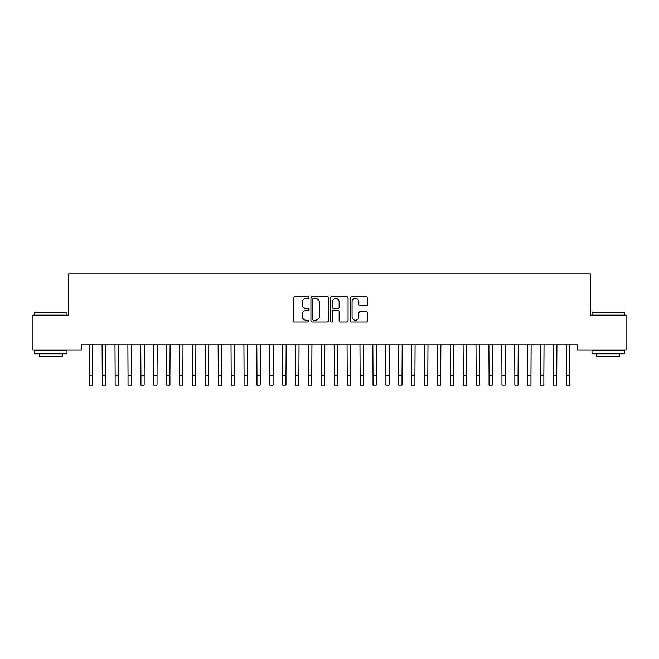 <?xml version="1.0" encoding="UTF-8"?>
<svg xmlns="http://www.w3.org/2000/svg" width="659" height="659" viewBox="0 0 659 659"><rect width="100%" height="100%" fill="white"/><g stroke="black" fill="none" stroke-linecap="round" stroke-linejoin="round"><path stroke-width="0.99" d="M308.873 297.571A0.89 0.89 0 0 0 307.984 296.682L294.54 296.682A1.269 1.269 0 0 0 293.271 297.95L293.271 320.735A1.269 1.269 0 0 0 294.54 321.996L307.984 321.996A0.89 0.89 0 0 0 308.873 321.114A0.89 0.89 0 0 0 307.984 320.225L306.246 320.225A4.053 4.053 0 0 1 302.193 316.172L302.193 314.277A4.053 4.053 0 0 1 306.246 310.224L307.984 310.224A0.89 0.89 0 0 0 308.873 309.343A0.89 0.89 0 0 0 307.984 308.453L306.246 308.453A4.053 4.053 0 0 1 302.193 304.409L302.193 302.506A4.053 4.053 0 0 1 306.246 298.461L307.984 298.461A0.89 0.89 0 0 0 308.873 297.571M366.486 305.611A1.269 1.269 0 0 0 367.755 304.343L367.755 297.95A1.269 1.269 0 0 0 366.486 296.682L351.552 296.682A1.269 1.269 0 0 0 350.283 297.95L350.283 320.735A1.269 1.269 0 0 0 351.552 321.996L366.486 321.996A1.269 1.269 0 0 0 367.755 320.735L367.755 313.009A1.269 1.269 0 0 0 366.486 311.748L360.094 311.748A1.269 1.269 0 0 0 358.834 313.009L358.834 316.839A3.386 3.386 0 0 1 355.448 320.225A3.386 3.386 0 0 1 352.063 316.839L352.063 301.838A3.386 3.386 0 0 1 355.448 298.461A3.386 3.386 0 0 1 358.834 301.838L358.834 304.343A1.269 1.269 0 0 0 360.094 305.611L366.486 305.611M577.441 344.797L81.559 344.797L81.559 349.954L32.95 349.954L32.95 315.142L68.668 315.142L68.668 273.88L590.332 273.88L590.332 315.142L626.05 315.142L626.05 349.954L577.441 349.954L577.441 344.797M328.396 297.95A1.269 1.269 0 0 0 327.128 296.682L312.193 296.682A1.269 1.269 0 0 0 310.924 297.95L310.924 320.735A1.269 1.269 0 0 0 312.193 321.996L327.128 321.996A1.269 1.269 0 0 0 328.396 320.735L328.396 297.95M331.872 296.682L346.807 296.682A1.269 1.269 0 0 1 348.076 297.95L348.076 320.735A1.269 1.269 0 0 1 346.807 321.996L340.415 321.996A1.269 1.269 0 0 1 339.146 320.735L339.146 311.493A1.269 1.269 0 0 0 337.886 310.224L333.643 310.224A1.269 1.269 0 0 0 332.383 311.493L332.383 321.114A0.89 0.89 0 0 1 331.493 321.996A0.89 0.89 0 0 1 330.604 321.114L330.604 297.95A1.269 1.269 0 0 1 331.872 296.682M313.585 298.461A0.89 0.89 0 0 0 312.696 299.343L312.696 319.343A0.89 0.89 0 0 0 313.585 320.225L315.422 320.225A4.053 4.053 0 0 0 319.467 316.172L319.467 302.506A4.053 4.053 0 0 0 315.422 298.461L313.585 298.461M339.146 301.904A3.386 3.386 0 0 0 335.769 298.519A3.386 3.386 0 0 0 332.383 301.904L332.383 307.193A1.269 1.269 0 0 0 333.643 308.453L337.886 308.453A1.269 1.269 0 0 0 339.146 307.193L339.146 301.904M89.196 344.797L89.36 375.449L92.581 375.449L92.746 344.797M89.36 375.449L89.36 385.12L92.581 385.12L92.581 375.449M102.087 344.797L102.252 375.449L105.473 375.449L105.638 344.797M102.252 375.449L102.252 385.12L105.473 385.12L105.473 375.449M114.979 344.797L115.144 375.449L118.373 375.449L118.529 344.797M115.144 375.449L115.144 385.12L118.373 385.12L118.373 375.449M34.754 312.308L66.987 312.308L34.754 312.308L34.754 315.142M66.987 353.825L34.754 353.825L34.754 350.596L66.987 350.596L66.987 353.825M62.473 353.825L62.473 356.791L39.268 356.791L39.268 353.825M592.013 312.308L624.246 312.308L592.013 312.308L592.013 315.142M624.246 353.825L592.013 353.825L592.013 350.596L624.246 350.596L624.246 353.825M619.732 353.825L619.732 356.791L596.527 356.791L596.527 353.825M127.879 344.797L128.035 375.449L131.265 375.449L131.429 344.797M128.035 375.449L128.035 385.12L131.265 385.12L131.265 375.449M140.771 344.797L140.935 375.449L144.156 375.449L144.321 344.797M140.935 375.449L140.935 385.12L144.156 385.12L144.156 375.449M153.662 344.797L153.827 375.449L157.048 375.449L157.213 344.797M153.827 375.449L153.827 385.12L157.048 385.12L157.048 375.449M166.554 344.797L166.719 375.449L169.94 375.449L170.104 344.797M166.719 375.449L166.719 385.12L169.94 385.12L169.94 375.449M179.446 344.797L179.61 375.449L182.84 375.449L183.004 344.797M179.61 375.449L179.61 385.12L182.84 385.12L182.84 375.449M192.346 344.797L192.51 375.449L195.731 375.449L195.896 344.797M192.51 375.449L192.51 385.12L195.731 385.12L195.731 375.449M205.237 344.797L205.402 375.449L208.623 375.449L208.788 344.797M205.402 375.449L205.402 385.12L208.623 385.12L208.623 375.449M218.129 344.797L218.294 375.449L221.515 375.449L221.679 344.797M218.294 375.449L218.294 385.12L221.515 385.12L221.515 375.449M231.021 344.797L231.185 375.449L234.415 375.449L234.571 344.797M231.185 375.449L231.185 385.12L234.415 385.12L234.415 375.449M243.921 344.797L244.077 375.449L247.306 375.449L247.471 344.797M244.077 375.449L244.077 385.12L247.306 385.12L247.306 375.449M256.812 344.797L256.977 375.449L260.198 375.449L260.363 344.797M256.977 375.449L256.977 385.12L260.198 385.12L260.198 375.449M269.704 344.797L269.869 375.449L273.09 375.449L273.254 344.797M269.869 375.449L269.869 385.12L273.09 385.12L273.09 375.449M282.596 344.797L282.76 375.449L285.981 375.449L286.146 344.797M282.76 375.449L282.76 385.12L285.981 385.12L285.981 375.449M295.487 344.797L295.652 375.449L298.881 375.449L299.038 344.797M295.652 375.449L295.652 385.12L298.881 385.12L298.881 375.449M308.387 344.797L308.552 375.449L311.773 375.449L311.938 344.797M308.552 375.449L308.552 385.12L311.773 385.12L311.773 375.449M321.279 344.797L321.444 375.449L324.665 375.449L324.829 344.797M321.444 375.449L321.444 385.12L324.665 385.12L324.665 375.449M334.171 344.797L334.335 375.449L337.556 375.449L337.721 344.797M334.335 375.449L334.335 385.12L337.556 385.12L337.556 375.449M347.062 344.797L347.227 375.449L350.448 375.449L350.613 344.797M347.227 375.449L347.227 385.12L350.448 385.12L350.448 375.449M359.962 344.797L360.119 375.449L363.348 375.449L363.513 344.797M360.119 375.449L360.119 385.12L363.348 385.12L363.348 375.449M372.854 344.797L373.019 375.449L376.24 375.449L376.404 344.797M373.019 375.449L373.019 385.12L376.24 385.12L376.24 375.449M385.746 344.797L385.91 375.449L389.131 375.449L389.296 344.797M385.91 375.449L385.91 385.12L389.131 385.12L389.131 375.449M398.637 344.797L398.802 375.449L402.023 375.449L402.188 344.797M398.802 375.449L398.802 385.12L402.023 385.12L402.023 375.449M411.529 344.797L411.694 375.449L414.923 375.449L415.079 344.797M411.694 375.449L411.694 385.12L414.923 385.12L414.923 375.449M424.429 344.797L424.585 375.449L427.815 375.449L427.979 344.797M424.585 375.449L424.585 385.12L427.815 385.12L427.815 375.449M437.321 344.797L437.485 375.449L440.706 375.449L440.871 344.797M437.485 375.449L437.485 385.12L440.706 385.12L440.706 375.449M450.212 344.797L450.377 375.449L453.598 375.449L453.763 344.797M450.377 375.449L450.377 385.12L453.598 385.12L453.598 375.449M463.104 344.797L463.269 375.449L466.49 375.449L466.654 344.797M463.269 375.449L463.269 385.12L466.49 385.12L466.49 375.449M475.996 344.797L476.16 375.449L479.39 375.449L479.554 344.797M476.16 375.449L476.16 385.12L479.39 385.12L479.39 375.449M488.896 344.797L489.06 375.449L492.281 375.449L492.446 344.797M489.06 375.449L489.06 385.12L492.281 385.12L492.281 375.449M501.787 344.797L501.952 375.449L505.173 375.449L505.338 344.797M501.952 375.449L501.952 385.12L505.173 385.12L505.173 375.449M514.679 344.797L514.844 375.449L518.065 375.449L518.229 344.797M514.844 375.449L514.844 385.12L518.065 385.12L518.065 375.449M527.571 344.797L527.735 375.449L530.965 375.449L531.121 344.797M527.735 375.449L527.735 385.12L530.965 385.12L530.965 375.449M540.471 344.797L540.627 375.449L543.856 375.449L544.021 344.797M540.627 375.449L540.627 385.12L543.856 385.12L543.856 375.449M553.362 344.797L553.527 375.449L556.748 375.449L556.913 344.797M553.527 375.449L553.527 385.12L556.748 385.12L556.748 375.449M566.254 344.797L566.419 375.449L569.64 375.449L569.804 344.797M566.419 375.449L566.419 385.12L569.64 385.12L569.64 375.449M66.987 315.142L66.987 312.308M59.64 350.596L59.64 349.954M42.102 350.596L42.102 349.954M624.246 315.142L624.246 312.308M616.898 350.596L616.898 349.954M599.361 350.596L599.361 349.954"/></g></svg>
